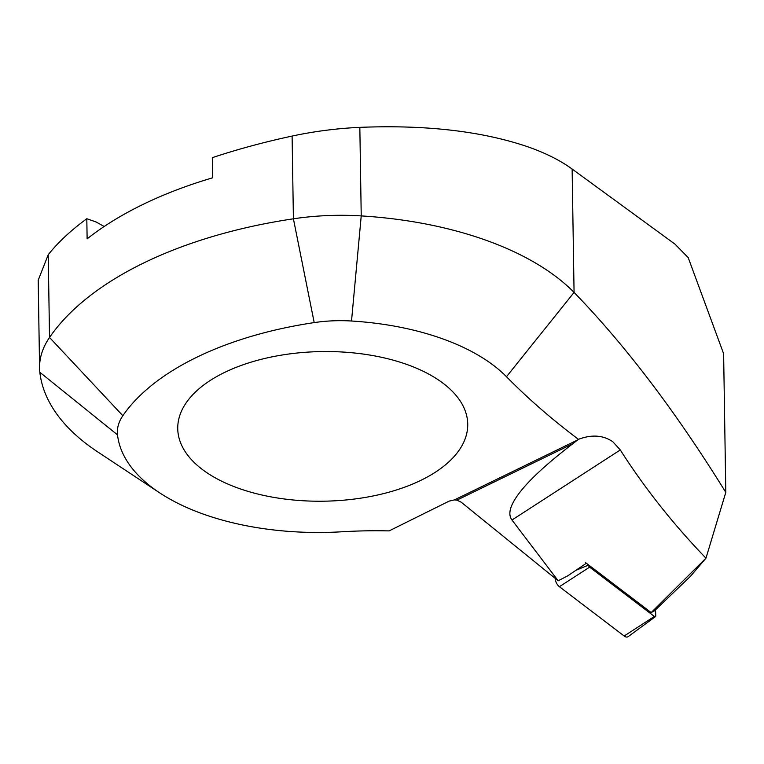<?xml version="1.0" encoding="UTF-8"?>
<svg xmlns="http://www.w3.org/2000/svg" width="764" height="764" viewBox="0 0 764 764"><rect width="100%" height="100%" fill="white"/><g stroke="black" fill="none" stroke-linecap="round" stroke-linejoin="round"><path stroke-width="1.15" d="M216.059 478.293A145.007 74.824 -0.9 0 1 177.745 428.661A145.007 74.824 -0.9 0 1 269.482 357.399A145.007 74.824 -0.9 0 1 429.416 374.475A145.007 74.824 -0.9 0 1 467.73 424.106A145.007 74.824 -0.9 0 1 375.983 495.368A145.007 74.824 -0.9 0 1 216.059 478.293M104.181 226.507L96.14 221.99L86.809 218.733C70.851 230.403 57.988 242.408 48.227 254.737L38.2 280.235L39.575 367.923A170.601 88.032 179.1 0 0 39.852 372.278A282.346 145.685 179.1 0 0 97.735 451.916L159.666 492.847A205.573 106.072 179.1 0 0 341.966 531.773A293.825 151.606 -0.9 0 1 389.086 530.904L449.184 501.108L454.446 499.895L456.92 500.134L461.217 502.206L558.169 580.783L511.985 520.026C509.598 516.884 509.235 512.778 510.877 507.707C515.958 492.837 536.586 471.522 572.752 443.779L578.453 439.338C591.689 434.324 603.14 435.127 612.823 441.745L620.282 449.948C644.52 487.929 673.084 524.009 705.965 558.178L651.176 612.575L585.386 562.505M39.575 367.923A170.601 88.032 179.1 0 1 49.526 337.459A356.549 183.981 179.1 0 1 293.405 218.8A170.601 88.032 -0.9 0 1 361.229 215.906A282.346 145.685 -0.9 0 1 529.414 259.559A282.346 145.685 -0.9 0 1 574.07 292.411L572.131 169.035C560.318 160.43 545.486 152.991 527.647 146.736C481.883 131.179 425.949 124.713 359.834 127.359C336.991 128.4 314.415 131.303 292.106 136.068C264.22 142.056 237.633 149.257 212.316 157.661L212.64 177.802A356.549 183.981 -0.9 0 0 87.125 238.865L86.809 218.733M572.131 169.035L674.927 244.088L688.192 257.592L723.623 353.713L725.8 492.369L705.965 558.178L690.446 576.323L654.423 610.875L651.176 612.575L586.36 563.249L567.681 575.865L558.169 580.783M292.106 136.068L293.405 218.8L314.205 322.599A279.786 144.367 179.1 0 0 122.842 415.712A93.829 48.419 179.1 0 0 117.522 434.869A205.573 106.072 179.1 0 0 159.666 492.847M314.205 322.599A93.829 48.419 -0.9 0 1 351.516 321.014A205.573 106.072 -0.9 0 1 506.484 376.719A1100.37 567.776 179.1 0 0 578.453 439.338M725.8 492.369C676.245 412.264 625.668 345.614 574.07 292.411L506.484 376.719M224.54 372.46A145.007 74.824 179.1 0 0 177.745 428.661A145.007 74.824 179.1 0 0 265.032 495.693A145.007 74.824 179.1 0 0 420.935 480.308A145.007 74.824 179.1 0 0 467.73 424.106A145.007 74.824 179.1 0 0 380.443 357.065A145.007 74.824 179.1 0 0 224.54 372.46M654.423 610.875L651.176 612.575M655.502 609.834L655.779 615.717A1.843 1.022 -117.8 0 1 655.464 616.615L628.151 636.641A6.828 3.801 -117.8 0 1 624.159 636.001L559.391 586.704A6.828 3.801 -117.8 0 1 555.304 578.94L555.285 578.443M655.464 616.615A1.843 1.022 -117.8 0 1 654.385 616.443L589.617 567.146A1.843 1.022 -117.8 0 1 588.519 565.054L588.509 564.882M620.282 449.948L511.985 520.026M351.516 321.014L361.229 215.906L359.834 127.359M122.842 415.712L49.526 337.459L48.227 254.737M577.727 439.911L454.446 499.895M572.752 443.779L456.92 500.134M39.852 372.278L117.522 434.869M589.617 567.146L559.391 586.704M588.519 565.054L575.827 570.364M654.385 616.443L624.159 636.001"/></g></svg>
